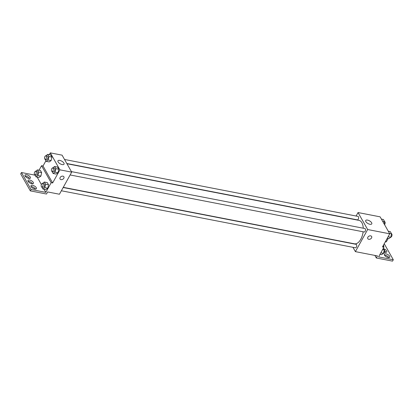 <?xml version="1.0" encoding="UTF-8"?>
<svg xmlns="http://www.w3.org/2000/svg" width="414" height="414" viewBox="0 0 414 414"><rect width="100%" height="100%" fill="white"/><g stroke="black" fill="none" stroke-linecap="round" stroke-linejoin="round"><path stroke-width="0.62" d="M388.172 238.474L386.386 241.698A4.192 2.21 -79 0 1 385.408 241.931L385.258 241.9M385.465 241.522L386.386 241.698M356.112 216.025L358.038 212.553L380.124 216.838L389.74 233.812L382.464 246.935L383.938 247.225L378.577 256.897L393.3 259.749L392.534 261.13L376.336 257.989L377.485 255.919L355.398 251.634L352.951 247.318M66.814 163.509L357.323 219.855A1.765 0.931 -79 0 0 358.576 218.302A1.765 0.931 -79 0 0 357.996 216.393L64.527 159.473M358.038 212.553L367.653 229.527L355.398 251.634M61.365 190.761L355.44 247.8A1.765 0.931 -79 0 0 356.687 246.242A1.765 0.931 -79 0 0 356.112 244.332L63.166 187.516M70.126 174.956L364.201 231.99A1.765 0.931 -79 0 0 365.453 230.438A1.765 0.931 -79 0 0 364.874 228.528L71.405 171.608M63.264 187.335L354.446 243.81A11.934 6.293 -79 0 0 360.78 239.266A11.934 6.293 -79 0 0 363.135 231.783M363.275 228.217A11.934 6.293 -79 0 0 358.99 220.383L66.944 163.737M369.914 224.269A3.472 1.547 -151 0 1 366.69 222.628A3.472 1.547 -151 0 1 365.697 220.502A3.472 1.547 -151 0 1 369.485 220.828A3.472 1.547 -151 0 1 371.772 223.865A3.472 1.547 -151 0 1 369.914 224.269M367.653 229.527L389.74 233.812M370.67 235.851A2.205 1.594 -29.5 0 1 371.632 236.492A2.205 1.594 -29.5 0 1 370.499 238.966A2.205 1.594 -29.5 0 1 367.792 238.666A2.205 1.594 -29.5 0 1 368.315 236.648A2.205 1.594 -29.5 0 1 370.67 235.851M367.792 238.666A2.205 1.594 150.5 0 0 370.499 238.966A2.205 1.594 150.5 0 0 371.632 236.492M374.877 255.412L376.336 257.989M384.233 243.748L393.3 259.749M384.482 255.174A3.089 1.377 -151 0 1 388.912 257.627M384.725 251.065A3.089 1.377 -151 0 1 385.905 252.328M383.11 245.766L383.938 247.225M383.4 245.248A3.089 1.377 -151 0 1 383.768 246.599A3.089 1.377 -151 0 1 383.664 246.739M388.13 257.57A3.089 1.377 -151 0 1 385.258 256.106A3.089 1.377 -151 0 1 384.378 254.212A3.089 1.377 -151 0 1 387.747 254.506A3.089 1.377 -151 0 1 389.781 257.208A3.089 1.377 -151 0 1 388.13 257.57M383.566 248.69A3.089 1.377 -151 0 1 386.774 251.903A3.089 1.377 -151 0 1 385.123 252.266A3.089 1.377 -151 0 1 384.549 252.11M49.292 154.681L50.301 152.869L62.079 155.152L71.694 172.126L59.445 194.233L47.662 191.946L46.513 194.021L30.32 190.88L20.7 173.906L21.466 172.524L35.04 175.158M50.301 152.869L59.916 169.843L52.64 182.967L43.025 165.993L41.55 165.709L39.061 170.201M43.025 165.993L45.918 160.772M58.017 172.716L58.747 169.228L57.536 167.085L58.747 169.228L58.017 172.716L56.066 174.061L58.017 172.716L55.072 172.146L53.121 173.492L51.947 171.417M51.869 157.092L50.658 154.945L51.869 157.092L51.139 160.58L51.869 157.092L48.924 156.518L48.195 160.011L46.244 161.356L45.069 159.281M49.188 161.926L51.139 160.58L49.188 161.926L46.244 161.356M62.178 164.581A3.472 1.547 -151 0 1 58.954 162.94A3.472 1.547 -151 0 1 57.96 160.813A3.472 1.547 -151 0 1 61.748 161.144A3.472 1.547 -151 0 1 64.035 164.177A3.472 1.547 -151 0 1 62.178 164.581M59.916 169.843L71.694 172.126M62.933 176.162A2.205 1.594 -29.5 0 1 63.896 176.804A2.205 1.594 -29.5 0 1 62.762 179.278A2.205 1.594 -29.5 0 1 60.056 178.977A2.205 1.594 -29.5 0 1 60.579 176.964A2.205 1.594 -29.5 0 1 62.933 176.162M52.64 182.967L51.17 182.683L45.809 192.355L31.086 189.498L30.32 190.88M60.056 178.977A2.205 1.594 150.5 0 0 62.762 179.278A2.205 1.594 150.5 0 0 63.896 176.804M31.086 189.498L21.466 172.524M28.095 181.332A3.089 1.377 -151 0 1 32.525 183.785M31.102 186.636A3.089 1.377 -151 0 1 31.878 186.698A3.089 1.377 -151 0 1 35.526 189.089M25.088 176.028A3.089 1.377 -151 0 1 25.87 176.09A3.089 1.377 -151 0 1 29.518 178.481M51.17 182.683L41.55 165.709M41.638 172.612L40.422 170.47L41.638 172.612L40.903 176.1L41.638 172.612L38.693 172.038L37.959 175.531L36.013 176.876L34.838 174.801M38.957 177.446L40.903 176.1L38.957 177.446L36.013 176.876M48.516 184.747L47.3 182.605L48.516 184.747L47.781 188.235L48.516 184.747L45.571 184.178L44.836 187.666L42.89 189.012L41.716 186.942M45.835 189.581L47.781 188.235L45.835 189.581L42.89 189.012M45.809 192.355L44.039 189.234M41.379 184.541L37.167 177.099M31.743 183.723A3.089 1.377 -151 0 1 28.871 182.263A3.089 1.377 -151 0 1 27.992 180.369A3.089 1.377 -151 0 1 31.36 180.659A3.089 1.377 -151 0 1 33.394 183.366A3.089 1.377 -151 0 1 31.743 183.723M32.644 185.317A3.089 1.377 -151 0 1 35.516 186.776A3.089 1.377 -151 0 1 36.401 188.67A3.089 1.377 -151 0 1 33.027 188.375A3.089 1.377 -151 0 1 30.998 185.674A3.089 1.377 -151 0 1 32.644 185.317M26.636 174.708A3.089 1.377 -151 0 1 29.508 176.167A3.089 1.377 -151 0 1 30.388 178.061A3.089 1.377 -151 0 1 27.019 177.766A3.089 1.377 -151 0 1 24.985 175.065A3.089 1.377 -151 0 1 26.636 174.708M45.742 155.84L47.713 154.375L48.924 156.518M45.173 159.312L46.642 159.597A1.765 0.931 -79 0 0 47.895 158.044A1.765 0.931 -79 0 0 47.315 156.135L45.84 155.845A1.765 0.931 -79 0 0 44.903 156.518A1.765 0.931 -79 0 0 44.546 158.267A1.765 0.931 -79 0 0 45.173 159.312A1.765 0.931 -79 0 0 46.42 157.755A1.765 0.931 -79 0 0 45.84 155.845M48.195 160.011L51.139 160.58M47.713 154.375L50.658 154.945M52.614 167.975L54.591 166.511L55.802 168.653L55.072 172.146M52.045 171.448L53.52 171.732A1.765 0.931 -79 0 0 54.767 170.18A1.765 0.931 -79 0 0 54.193 168.27L52.718 167.981A1.765 0.931 -79 0 0 51.781 168.653A1.765 0.931 -79 0 0 51.424 170.408A1.765 0.931 -79 0 0 52.045 171.448A1.765 0.931 -79 0 0 53.297 169.895A1.765 0.931 -79 0 0 52.718 167.981M53.121 173.492L56.066 174.061M54.591 166.511L57.536 167.085M55.802 168.653L58.747 169.228M35.506 171.36L37.477 169.895L38.693 172.038M34.936 174.832L36.411 175.117A1.765 0.931 -79 0 0 37.658 173.564A1.765 0.931 -79 0 0 37.079 171.655L35.609 171.37A1.765 0.931 -79 0 0 34.672 172.038A1.765 0.931 -79 0 0 34.31 173.792A1.765 0.931 -79 0 0 34.936 174.832A1.765 0.931 -79 0 0 36.189 173.28A1.765 0.931 -79 0 0 35.609 171.37M37.959 175.531L40.903 176.1M37.477 169.895L40.422 170.47M42.383 183.495L44.355 182.031L45.571 184.178M41.814 186.968L43.284 187.257A1.765 0.931 -79 0 0 44.536 185.7A1.765 0.931 -79 0 0 43.956 183.79L42.487 183.505A1.765 0.931 -79 0 0 41.55 184.173A1.765 0.931 -79 0 0 41.188 185.927A1.765 0.931 -79 0 0 41.814 186.968A1.765 0.931 -79 0 0 43.061 185.415A1.765 0.931 -79 0 0 42.487 183.505M44.836 187.666L47.781 188.235M44.355 182.031L47.3 182.605M381.403 219.094L383.426 219.487L384.637 221.635L384.151 223.948M382.619 221.242L384.637 221.635M384.549 224.647A1.765 0.931 -79 0 0 385.139 222.882A1.765 0.931 -79 0 0 384.601 221.562M388.28 231.235L390.304 231.623L391.515 233.77L390.785 237.258L388.834 238.604L387.256 238.298M388.115 236.741L390.785 237.258M389.491 233.377L391.515 233.77M390.806 237.144A1.765 0.931 -79 0 0 391.954 235.576A1.765 0.931 -79 0 0 391.473 233.698M383.343 248.296L384.228 249.859L383.493 253.352L381.548 254.698L379.964 254.387M380.828 252.835L383.493 253.352M382.645 249.554L384.228 249.859M383.519 253.233A1.765 0.931 -79 0 0 384.663 251.671A1.765 0.931 -79 0 0 384.187 249.787"/></g></svg>

